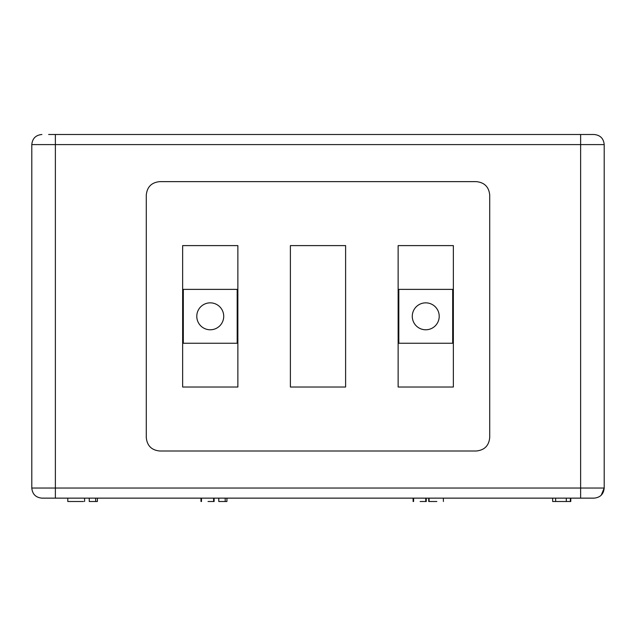 <?xml version="1.0" encoding="UTF-8"?>
<svg xmlns="http://www.w3.org/2000/svg" width="636" height="636" viewBox="0 0 636 636"><rect width="100%" height="100%" fill="white"/><g stroke="black" fill="none" stroke-linecap="round" stroke-linejoin="round"><path stroke-width="0.95" d="M452.681 343.249L452.681 289.38L398.812 289.38L398.812 343.249L452.681 343.249M439.214 316.315A13.467 13.467 0 0 0 425.746 302.847A13.467 13.467 0 0 0 412.279 316.315A13.467 13.467 0 0 0 425.746 329.782A13.467 13.467 0 0 0 439.214 316.315M237.188 343.249L237.188 289.38L183.319 289.38L183.319 343.249L237.188 343.249M223.721 316.315A13.467 13.467 0 0 0 210.254 302.847A13.467 13.467 0 0 0 196.786 316.315A13.467 13.467 0 0 0 210.254 329.782A13.467 13.467 0 0 0 223.721 316.315M146.28 195.101L146.28 437.528C147.075 445.709 151.567 450.201 159.747 450.996L476.253 450.996C484.433 450.201 488.925 445.709 489.72 437.528L489.72 195.101C488.925 186.92 484.433 182.429 476.253 181.634L159.747 181.634C151.567 182.429 147.075 186.92 146.28 195.101M182.643 245.607L182.643 387.022L237.864 387.022L237.864 245.607L182.643 245.607M290.39 245.607L290.39 387.022L345.61 387.022L345.61 245.607L290.39 245.607M398.136 245.607L398.136 387.022L453.357 387.022L453.357 245.607L398.136 245.607M443.372 501.502L443.372 498.139L552.652 498.139L552.652 501.502L570.778 501.502L570.778 498.139L580.628 498.139L41.904 498.139C35.767 497.535 32.396 494.172 31.8 488.035L31.8 144.595L604.2 144.595C603.604 138.465 600.233 135.094 594.096 134.498L55.372 134.498L580.628 134.498L580.628 498.139L594.096 498.139C600.233 497.535 603.604 494.172 604.2 488.035L604.2 144.595M201.485 498.139L201.485 501.502L200.984 501.502L200.984 498.139L97.395 498.139L97.395 501.502L89.247 501.502L89.247 498.139L84.596 498.139L84.596 501.502M225.2 498.139L225.2 501.502L226.925 501.502L226.925 498.139L413.106 498.139L413.106 501.502L413.607 501.502L413.607 498.139M429.069 498.139L429.069 501.502L428.736 498.139L426.247 498.139L426.247 501.502L420.15 501.502M425.746 498.139L425.746 501.502M436.845 501.502L429.069 501.502M428.736 501.502L428.736 498.139M225.2 501.502L218.776 501.502L218.776 498.139L214.117 498.139L214.117 501.502L208.028 501.502M213.624 498.139L213.624 501.502M594.096 498.139C600.233 497.535 603.604 494.172 604.2 488.035L601.243 495.182L600.05 496.199L601.243 495.182L604.2 488.035L31.8 488.035M48.638 134.498L55.372 134.498L55.372 498.139L67.798 498.139L67.798 501.502L83.459 501.502L70.795 501.502M41.904 134.498C35.767 135.094 32.396 138.465 31.8 144.595M95.67 498.139L95.67 501.502M555.649 498.139L555.649 501.502M566.31 498.139L566.31 501.502M570.381 498.139L570.381 501.502"/></g></svg>
